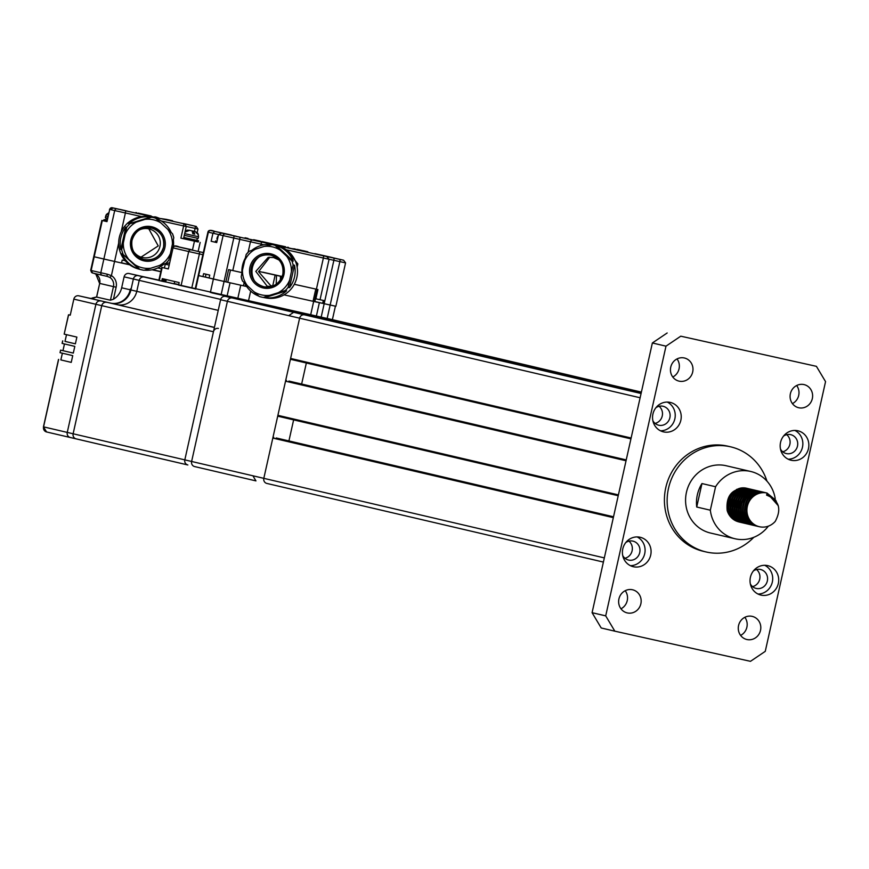 <?xml version="1.0" encoding="UTF-8"?>
<svg xmlns="http://www.w3.org/2000/svg" width="869" height="869" viewBox="0 0 869 869"><rect width="100%" height="100%" fill="white"/><g stroke="black" fill="none" stroke-linecap="round" stroke-linejoin="round"><path stroke-width="1.3" d="M742.007 522.638L741.485 522.53C720.347 518.88 727.983 483.099 748.003 488.584L748.839 488.791M739.964 522.16L738.943 521.943A17.271 16.337 103.2 0 0 739.106 521.976A17.271 16.337 103.2 0 0 739.791 522.117M741.485 522.53L740.801 522.378C719.651 518.76 727.31 482.882 747.318 488.421L747.633 488.497M747.818 488.541L748.491 488.736M766.719 492.951L767.066 493.038A17.271 16.337 103.2 0 0 747.373 506.258A17.271 16.337 103.2 0 0 759.376 526.712A17.271 16.337 103.2 0 0 759.528 526.755A17.271 16.337 103.2 0 0 775.267 521.357C781.915 508.799 779.026 500.066 766.599 495.145L767.066 493.038L778.309 505.758M758.355 526.462L757.149 526.19C736 522.584 743.658 486.705 763.666 492.245L763.981 492.31M759.376 526.712L759.191 526.668C738.042 523.051 745.7 487.183 765.708 492.723L766.024 492.788M767.055 493.081L775.626 500.099L776.354 501.522M758.018 526.364L757.323 526.234M757.833 526.353C736.706 522.714 744.331 486.901 764.34 492.397L765.187 492.614M757.344 526.147L756.649 526.038M757.018 526.017L755.107 525.712C733.957 522.106 741.615 486.227 761.624 491.767L761.939 491.832M764.166 492.365L764.839 492.549M755.965 525.886L755.28 525.756M755.791 525.875C734.642 522.204 742.289 486.444 762.298 491.919L763.145 492.136M754.27 525.506L753.065 525.234C731.915 521.628 739.573 485.749 759.582 491.289L759.897 491.365M762.113 491.887L762.797 492.071M753.749 525.397C732.61 521.748 740.258 485.945 760.256 491.441L761.103 491.658M761.429 491.756L762.102 491.984M762.428 492.104L763.08 492.375M766.708 494.657L767.414 495.287M752.217 525.028L751.022 524.757C729.862 521.15 737.531 485.271 757.529 490.811L757.855 490.887M751.696 524.919C730.568 521.27 738.205 485.478 758.213 490.963L759.061 491.181M759.387 491.278L760.049 491.506M760.386 491.626L761.038 491.897M761.363 492.05L762.004 492.375M750.175 524.55L748.98 524.279C727.82 520.672 735.489 484.793 755.487 490.333L755.813 490.409M758.029 490.931L758.702 491.115M749.654 524.442C728.515 520.77 736.162 485 756.171 490.485L757.018 490.703M757.344 490.8L758.007 491.028M758.344 491.148L758.995 491.419M759.321 491.572L759.962 491.897M760.277 492.071L760.907 492.451M748.133 524.072L746.938 523.801C725.778 520.194 733.447 484.315 753.445 489.855L753.771 489.931M747.612 523.964C726.484 520.325 734.12 484.511 754.129 490.007L754.965 490.225M746.091 523.594L744.885 523.334C723.736 519.716 731.394 483.837 751.403 489.377L751.718 489.453M745.569 523.486C724.431 519.814 732.078 484.055 752.087 489.54L752.923 489.747M744.049 523.116L742.843 522.856C721.694 519.238 729.352 483.36 749.36 488.899L749.675 488.975M751.902 489.497L752.576 489.692M743.527 523.008C722.4 519.369 730.036 483.555 750.045 489.062L750.881 489.269M749.86 489.019L750.534 489.214M696.721 507.018A34.543 32.685 -76.8 0 1 701.956 483.555L696.721 507.018L710.331 510.201A34.543 32.685 103.2 0 0 735.011 538.758A34.543 32.685 103.2 0 0 735.337 538.834A34.543 32.685 103.2 0 0 768.337 526.158M726.538 465.827A34.543 32.685 103.2 0 0 726.212 465.751A34.543 32.685 103.2 0 0 725.887 465.675A34.543 32.685 103.2 0 0 686.488 492.126A34.543 32.685 103.2 0 0 710.494 533.034A34.543 32.685 103.2 0 0 710.82 533.099M775.202 498.589A34.543 32.685 103.2 0 0 750.729 471.476A34.543 32.685 103.2 0 0 750.403 471.4A34.543 32.685 103.2 0 0 715.578 486.738L701.956 483.555M766.947 481.122A53.976 51.065 103.2 0 0 730.633 446.829A53.976 51.065 103.2 0 0 730.123 446.709A53.976 51.065 103.2 0 0 668.565 488.041A53.976 51.065 103.2 0 0 706.073 551.956A53.976 51.065 103.2 0 0 706.573 552.065A53.976 51.065 103.2 0 0 753.814 537.303M728.418 446.308A53.976 51.065 103.2 0 0 727.907 446.188A53.976 51.065 103.2 0 0 727.396 446.079A53.976 51.065 103.2 0 0 665.839 487.4A53.976 51.065 103.2 0 0 703.347 551.315L706.073 551.956M752.13 616.349A11.873 11.232 103.2 0 0 738.585 625.441A11.873 11.232 103.2 0 0 746.84 639.508A11.873 11.232 103.2 0 0 746.949 639.53A11.873 11.232 103.2 0 0 760.494 630.438A11.873 11.232 103.2 0 0 752.239 616.382A11.873 11.232 103.2 0 0 752.13 616.349M632.491 589.758A11.873 11.232 103.2 0 0 618.945 598.85A11.873 11.232 103.2 0 0 627.201 612.906A11.873 11.232 103.2 0 0 627.309 612.927A11.873 11.232 103.2 0 0 640.855 603.836A11.873 11.232 103.2 0 0 632.599 589.779A11.873 11.232 103.2 0 0 632.491 589.758M684.305 357.974A11.873 11.232 103.2 0 0 670.759 367.066A11.873 11.232 103.2 0 0 679.004 381.122A11.873 11.232 103.2 0 0 679.124 381.154A11.873 11.232 103.2 0 0 692.669 372.062A11.873 11.232 103.2 0 0 684.414 357.995A11.873 11.232 103.2 0 0 684.305 357.974M803.944 384.576A11.873 11.232 103.2 0 0 790.399 393.668A11.873 11.232 103.2 0 0 798.644 407.724A11.873 11.232 103.2 0 0 798.763 407.757A11.873 11.232 103.2 0 0 812.309 398.665A11.873 11.232 103.2 0 0 804.053 384.598A11.873 11.232 103.2 0 0 803.944 384.576M767.664 565.621A15.11 14.295 103.2 0 0 750.425 577.19A15.11 14.295 103.2 0 0 760.929 595.08A15.11 14.295 103.2 0 0 761.07 595.113A15.11 14.295 103.2 0 0 778.309 583.544A15.11 14.295 103.2 0 0 767.805 565.654A15.11 14.295 103.2 0 0 767.664 565.621M750.36 583.957A9.711 9.19 103.2 0 0 756.16 588.432A9.711 9.19 103.2 0 0 756.247 588.443A9.711 9.19 103.2 0 0 767.327 581.013A9.711 9.19 103.2 0 0 753.401 570.933M640.04 537.248A15.11 14.295 103.2 0 0 622.801 548.817A15.11 14.295 103.2 0 0 633.305 566.707A15.11 14.295 103.2 0 0 633.447 566.74A15.11 14.295 103.2 0 0 650.685 555.172A15.11 14.295 103.2 0 0 640.181 537.27A15.11 14.295 103.2 0 0 640.04 537.248M622.736 555.584A9.711 9.19 103.2 0 0 639.714 552.641A9.711 9.19 103.2 0 0 632.969 541.126A9.711 9.19 103.2 0 0 632.871 541.115A9.711 9.19 103.2 0 0 625.778 542.56M670.184 402.39A15.11 14.295 103.2 0 0 652.945 413.959A15.11 14.295 103.2 0 0 663.449 431.86A15.11 14.295 103.2 0 0 663.59 431.893A15.11 14.295 103.2 0 0 680.829 420.314A15.11 14.295 103.2 0 0 670.325 402.423A15.11 14.295 103.2 0 0 670.184 402.39M652.88 420.737A9.711 9.19 103.2 0 0 669.858 417.783A9.711 9.19 103.2 0 0 655.921 407.713M797.807 430.763A15.11 14.295 103.2 0 0 780.568 442.332A15.11 14.295 103.2 0 0 791.072 460.233A15.11 14.295 103.2 0 0 791.214 460.266A15.11 14.295 103.2 0 0 808.452 448.686A15.11 14.295 103.2 0 0 797.948 430.796A15.11 14.295 103.2 0 0 797.807 430.763M780.503 449.11A9.711 9.19 103.2 0 0 797.47 446.155A9.711 9.19 103.2 0 0 783.545 436.086M641.126 393.266L326.472 319.738L418.206 340.137L641.344 392.277M641.094 393.44L304.541 314.86L456.095 348.556A4.323 4.084 -76.8 0 1 456.171 348.578M456.084 348.556A4.323 4.084 -76.8 0 1 456.127 348.567L641.387 392.104M640.127 397.763L299.609 318.195L290.615 358.441L631.122 438.009M306.344 362.992L301.641 384.033M288.91 381.056A0.869 0.815 -76.8 0 1 288.921 381.067L626.234 459.907M626.038 460.766L285.532 381.198L277.895 415.328L618.413 494.895M293.624 419.879L288.921 440.931M613.525 516.783L276.19 437.954A0.869 0.815 -76.8 0 1 276.212 437.954M613.318 517.652L272.812 438.085L263.818 478.33L299.609 318.184L288.714 315.643L293.646 312.308L304.541 314.86A4.323 4.084 103.2 0 0 299.609 318.184M266.772 483.414L603.39 562.069L266.859 483.436A4.323 4.084 -76.8 0 1 263.818 478.33A4.323 4.084 103.2 0 0 266.859 483.436L267.424 483.566M299.609 318.195A4.323 4.084 -76.8 0 1 304.541 314.86L641.072 393.505M285.532 381.198A0.869 0.815 -76.8 0 1 286.52 380.524M291.224 359.462L630.937 438.845L291.224 359.462A0.869 0.815 -76.8 0 1 290.615 358.441M278.504 416.349L618.228 495.732L278.514 416.349A0.869 0.815 -76.8 0 1 277.895 415.328M272.812 438.085A0.869 0.815 -76.8 0 1 273.8 437.422M765.263 651.348L825.55 381.632L816.415 366.338L680.775 336.184L665.991 346.166L605.704 615.871L614.839 631.176L750.468 661.331L765.263 651.348M665.991 346.166L652.369 342.973L592.082 612.688L605.704 615.871M816.415 366.338L680.775 336.184M614.839 631.176L601.218 627.983L592.082 612.688M740.616 635.402A11.873 11.232 103.2 0 0 744.842 617.305M620.977 608.8A11.873 11.232 103.2 0 0 625.202 590.703M672.791 377.016A11.873 11.232 103.2 0 0 677.016 358.919M792.43 403.618A11.873 11.232 103.2 0 0 796.656 385.521M655.085 423.409A9.711 9.19 103.2 0 0 659.082 406.29M652.369 342.973L667.164 332.99M624.941 558.256A9.711 9.19 103.2 0 0 628.939 541.137M782.697 451.782A9.711 9.19 103.2 0 0 786.695 434.663M752.554 586.629A9.711 9.19 103.2 0 0 756.551 569.521M788.15 459.19A15.11 14.295 103.2 0 0 802.435 447.361A15.11 14.295 103.2 0 0 794.863 430.437M660.538 430.807A15.11 14.295 103.2 0 0 674.822 418.988A15.11 14.295 103.2 0 0 667.251 402.065M630.394 565.665A15.11 14.295 103.2 0 0 644.679 553.846A15.11 14.295 103.2 0 0 637.107 536.923M758.007 594.038A15.11 14.295 103.2 0 0 772.291 582.219A15.11 14.295 103.2 0 0 764.72 565.295M710.331 510.201L715.578 486.738M747.144 488.378A17.271 16.337 103.2 0 0 746.797 488.302A17.271 16.337 103.2 0 0 746.634 488.259C732.339 488.085 725.843 495.471 727.157 510.429A17.271 16.337 103.2 0 0 738.943 521.943M739.443 522.052C733.382 520.531 729.287 516.653 727.157 510.429M747.807 517.403L745.765 505.954L752.652 495.906M747.546 497.937L750.61 495.428M742.517 502.195L748.557 494.95M751.468 493.603L754.868 492.951M741.681 515.969L739.638 504.52L746.514 494.472M749.415 493.125L752.826 492.473M753.966 492.451L755.748 492.636M756.475 492.777L757.725 493.136M751.283 522.345L750.164 522.258M749.556 522.171L748.231 521.889M747.492 521.672L745.732 520.976M744.657 520.401L741.746 518.141M739.638 515.491L737.596 504.042L744.472 493.994M737.596 515.013L735.554 503.564L742.43 493.516M750.219 521.194L749.252 521.324M748.752 521.367L747.731 521.4M747.199 521.389L746.069 521.302M745.472 521.215L744.146 520.933M743.408 520.716L741.648 520.02M740.573 519.445L737.662 517.185M735.554 514.535L733.512 503.086L740.388 493.038M743.288 491.691L746.688 491.039M747.84 491.018L749.621 491.202M749.589 520.39L748.959 520.553M745.157 520.911L744.027 520.824M743.429 520.737L742.104 520.455M740.062 519.977L741.387 520.259L739.606 519.543M738.531 518.967L735.609 516.707M733.512 514.057L731.47 502.608L738.346 492.56M741.246 491.213L744.646 490.561M745.798 490.54L747.579 490.724M754.01 493.809L754.716 494.483M748.937 519.456L748.068 519.76M747.546 519.912L746.916 520.075M743.114 520.433L742.528 520.401M739.323 519.76L737.564 519.065M736.488 518.489L733.566 516.229M731.47 513.579L729.417 502.13L736.304 492.082M739.204 490.735L742.604 490.083M743.755 490.073L745.537 490.246M751.967 493.331L752.673 494.005M746.895 518.978L746.015 519.282M745.504 519.434L744.863 519.597M728.57 498.035L732.274 493.081M737.162 490.257L740.562 489.605M741.713 489.595L743.484 489.768M749.925 492.853L750.631 493.527M744.852 518.5L743.973 518.804M743.462 518.956L742.821 519.119M740.584 519.456L739.562 519.488M739.03 519.477L738.444 519.445M736.554 489.388L738.52 489.128M748.937 493.407L749.589 494.189M747.861 494.124L748.47 495.026M456.355 348.621A4.323 4.084 103.2 0 0 456.095 348.556L445.373 346.047M255.964 480.894L194.667 466.577A4.323 4.084 -76.8 0 1 191.614 461.472L227.417 301.315A4.323 4.084 -76.8 0 1 232.349 297.98L383.902 331.676A4.323 4.084 -76.8 0 1 383.989 331.697M107.908 216.49L105.703 215.979L105.323 217.663L107.528 218.173M108.625 213.296L106.539 214.404L108.734 212.796M107.224 214.556L106.539 214.404M217.869 237.487L217.261 237.335L216.881 239.029L217.489 239.171M150.609 217.022L128.731 223.909A26.776 26.711 -74.6 0 1 150.609 217.022L151.467 217.25A26.776 26.711 -74.6 0 1 155.627 218.184L152.499 217.315A26.776 26.711 105.4 0 0 119.477 236.672A26.776 26.711 105.4 0 0 138.301 268.945L140.626 269.575A26.776 26.711 -74.6 0 1 139.822 269.347L138.975 269.108A26.776 26.711 -74.6 0 1 122.094 253.574L138.975 269.108M155.747 218.271A26.776 26.711 -74.6 0 1 171.215 232.468M173.376 240.148A26.776 26.711 -74.6 0 1 173.42 246.481M170.932 255.138A26.776 26.711 -74.6 0 1 169.422 257.865M164.024 264.035A26.776 26.711 -74.6 0 1 144.373 270.183M120.824 249.49L125.831 227.059A26.776 26.711 -74.6 0 0 120.824 249.49L121.671 249.718L123.322 243.027L126.689 227.298L125.831 227.059M125.321 234.065A24.614 24.56 -74.6 0 1 136.292 222.116L128.731 223.909M159.44 265.49L165.87 263.394L168.782 260.233L170.411 253.542A24.614 24.56 -74.6 0 1 159.44 265.49L150.706 268.249A24.614 24.56 -74.6 0 1 134.901 264.719L122.094 253.574M134.901 264.719L139.822 269.347M150.706 268.249L143.993 270.27A26.776 26.711 -74.6 0 1 140.626 269.575L143.993 270.27M170.411 253.542L173.778 237.813A26.776 26.711 -74.6 0 0 172.507 233.728L173.789 237.824M136.292 222.116L145.036 219.357A24.614 24.56 -74.6 0 1 160.841 222.888L172.507 233.728M160.841 222.888L155.627 218.184M145.036 219.357L151.467 217.25M198.284 241.973L180.893 238.149L198.273 241.984L198.556 240.724L184.032 237.498L198.556 240.724M104.454 219.694L107.061 220.281L104.454 219.694M102.303 220.53L91.136 270.476L100.804 272.736L103.867 259.038L93.743 256.67L114.567 261.45L103.867 259.038L114.697 210.57L109.733 209.407L106.996 221.628L101.847 220.422L106.778 221.552M152.173 269.759L160.787 271.682M121.562 262.938L129.633 264.752M160.808 271.595L152.368 269.727M129.47 264.632L121.573 262.873M62.405 353.227L60.852 359.929L71.236 362.362L72.746 355.638L60.026 352.662L60.591 350.142L73.311 353.086L74.81 346.373L62.22 343.418M64.48 343.95L62.97 350.674L64.425 343.939M60.711 350.164L73.311 353.107M92.092 298.371L93.798 298.425A17.271 16.337 -76.8 0 1 89.138 298.11L78.764 295.808A4.323 4.084 103.2 0 0 73.832 299.132L70.248 315.165L68.618 314.784L70.259 315.143L68.618 314.784L64.176 334.12L76.885 337.096L75.375 343.842L65.001 341.376M66.544 334.684L65.001 341.387L75.386 343.82M107.159 274.169L111.395 275.625A2.162 0.673 120.9 0 1 109.668 277.341L107.093 276.364L107.159 274.169L100.804 272.736A2.162 2.042 -76.8 0 0 102.314 275.277L107.093 276.364L102.314 275.277A2.162 2.042 -76.8 0 1 102.314 275.277L92.635 273.018A2.162 2.042 103.2 0 0 92.657 273.018L91.136 270.476A2.162 2.042 103.2 0 0 92.635 273.018L102.292 275.277M71.236 362.384L60.863 359.918M113.448 299.229L110.417 300.207L113.459 286.629L116.131 287.226L113.448 299.229A17.271 16.337 -76.8 0 0 121.66 287.791L124.104 276.842A4.323 4.084 103.2 0 1 129.036 273.507L158.897 280.144M174.213 283.555L178.688 284.554M178.666 284.652L174.191 283.652L178.666 284.652M129.036 273.507L138.301 275.679A4.323 4.084 103.2 0 0 133.37 279.003A4.323 4.084 -76.8 0 1 138.301 275.679L144.156 277.048A4.323 4.084 103.2 0 0 139.225 280.372A4.323 4.084 -76.8 0 1 144.156 277.048L332.392 319.651L335.412 306.181M109.733 302.933L110.406 303.096L109.733 302.933A0.869 0.815 103.2 0 0 109.722 302.933L110.515 303.107A17.271 16.337 103.2 0 0 130.241 289.801L130.426 288.953A0.869 0.815 103.2 0 0 130.926 289.942M213.448 331.762L95.905 304.291A4.323 4.084 -76.8 0 1 100.826 300.967A4.323 4.084 103.2 0 0 95.905 304.291L67.261 432.404A4.323 4.084 103.2 0 0 70.27 437.498A4.323 4.084 -76.8 0 1 67.261 432.404L73.126 433.772L101.76 305.66A4.323 4.084 -76.8 0 1 106.691 302.336A4.323 4.084 103.2 0 0 101.76 305.66L73.126 433.772A4.323 4.084 103.2 0 0 76.124 438.867A4.323 4.084 103.2 0 0 76.168 438.867A4.323 4.084 -76.8 0 1 76.124 438.867A4.323 4.084 -76.8 0 1 73.126 433.772L184.815 459.875L213.448 331.762A4.323 4.084 -76.8 0 1 218.38 328.428M110.406 303.096L117.054 304.639A17.271 16.337 103.2 0 0 136.781 291.332A17.271 16.337 -76.8 0 1 117.054 304.639L214.404 327.504M109.668 277.341A8.636 8.169 103.2 0 1 113.459 286.629L99.587 283.381L95.851 274.104L93.928 273.29L95.916 274.126A2.162 0.673 120.9 0 1 95.851 274.104L95.851 274.104A2.162 0.673 120.9 0 1 95.796 274.061M96.535 297.046L110.417 300.207M220.693 299.403L139.225 280.372L136.781 291.332L139.225 280.372L133.37 279.003L131.11 289.116A0.869 0.815 -76.8 0 0 131.708 290.137M70.313 437.498A4.323 4.084 -76.8 0 1 70.27 437.498A4.323 4.084 103.2 0 0 70.313 437.498L76.081 438.856M160.808 271.552L152.466 269.705M129.383 264.567L121.584 262.84M125.255 260.722L122.203 260.048L121.551 263.003L114.567 261.45L129.72 264.817M152.064 269.781L160.776 271.725M192.657 231.578L192.788 231.024L194.862 231.491M192.788 231.024L194.613 231.426M192.896 233.707L193.461 231.176L194.808 234.152L192.809 233.685L192.092 230.882L189.648 230.328L185.336 232.023M192.016 230.861L194.634 231.436M190.789 230.578L188.964 230.176L190.789 230.589M185.488 230.98L188.964 230.176M193.461 231.176L194.091 231.328M198.48 234.945L195.286 231.588L197.98 233.468L198.566 236.737L184.88 233.696M184.5 235.38L198.186 238.432L198.566 236.737M194.808 234.152L192.809 233.707M189.648 230.328L192.092 230.882M258.766 296.101A26.776 26.624 100.8 0 1 244.689 283.164M241.93 272.627L228.601 269.618L241.93 272.605A26.776 26.624 100.8 0 1 245.069 258.549M251.88 250.315A26.776 26.624 100.8 0 1 270.563 244.482M276.418 245.601A26.776 26.624 100.8 0 1 293.222 261.135L276.418 245.601L275.071 245.34L286.607 256.17A24.614 24.473 100.8 0 1 291.408 271.649L293.146 264.958L294.493 265.219L289.486 287.639A26.776 26.624 100.8 0 0 294.493 265.219M264.784 297.687L286.596 290.8A26.776 26.624 100.8 0 1 264.784 297.687L263.426 297.426L269.748 295.319A24.614 24.473 100.8 0 1 253.998 291.788L247.285 285.586A24.614 24.473 100.8 0 1 242.484 270.096L241.18 276.853L242.462 280.969L247.285 285.586M286.596 290.8L285.238 290.539L269.748 295.319M289.486 287.639L288.128 287.389L291.408 271.649M293.222 261.135L291.875 260.874L286.607 256.17M270.911 244.406A26.776 26.624 100.8 0 1 272.203 244.623L264.143 246.438A24.614 24.473 100.8 0 1 279.894 249.957M244.482 261.145A24.614 24.473 100.8 0 1 255.421 249.186L249.099 251.293L246.188 254.465L242.484 270.096M255.421 249.186L264.143 246.438M253.998 291.788L259.277 296.492A26.776 26.624 100.8 0 0 262.145 297.209L259.266 296.492M263.426 297.426A26.776 26.624 100.8 0 1 262.145 297.209L265.838 297.926A26.776 26.624 -79.2 0 0 296.937 277.037A26.776 26.624 -79.2 0 0 275.897 245.33L272.203 244.623A26.776 26.624 100.8 0 1 275.071 245.34M323.387 303.4L322.703 303.248L323.387 303.379M314.828 301.521L323.366 303.498L324.018 300.565M205.366 277.059L209.103 277.95M262.851 272.312L282.175 276.494L262.84 272.193M280.361 280.014L280.502 276.266L279.134 275.951L282.132 276.614L258.571 271.367M280.502 276.266L276.505 275.375L276.201 284.228M272.714 285.934L275.147 275.06L276.505 275.375M275.147 275.06L258.571 271.378M215.295 242.19L211.145 241.267L212.938 233.261L214.719 231.436L210.83 230.524A2.162 2.042 103.2 0 0 208.375 232.186L198.664 275.592L224.083 281.447L213.383 279.036L223.083 235.629A2.162 2.042 -76.8 0 1 225.549 233.967L233.576 235.771A2.162 0.695 102.5 0 1 233.783 238.041L224.083 281.447L246.687 286.531M246.677 286.52L243.418 285.792L244.124 282.621M318.923 302.564L314.795 301.673L315.458 298.73L324.832 300.75L324.18 303.705L318.923 302.564M327.146 318.51L330.155 305.03L324.18 303.705L335.868 306.279L345.569 262.873L328.178 259.049M168.564 282.631L174.137 283.891L174.669 281.513M174.18 283.718L178.656 284.717L174.18 283.718M211.612 292.81L377.081 330.101A4.323 4.084 -76.8 0 1 377.124 330.111A4.323 4.084 103.2 0 0 377.081 330.101L225.538 296.405A4.323 4.084 103.2 0 0 220.607 299.729L184.815 459.875A4.323 4.084 103.2 0 0 187.823 464.958A4.323 4.084 -76.8 0 1 184.815 459.875L191.614 461.461M187.856 464.969A4.323 4.084 -76.8 0 1 187.823 464.958A4.323 4.084 103.2 0 0 187.856 464.969L46.568 431.958A4.323 4.084 103.2 0 0 46.611 431.969L70.226 437.487M124.104 276.842L133.37 279.003L130.915 289.964A17.271 16.337 -76.8 0 1 111.199 303.27L78.764 295.808M73.832 299.132L95.905 304.291L67.261 432.404L43.559 426.864A4.323 4.084 103.2 0 0 46.568 431.958L43.45 426.831L58.516 359.408M215.566 240.941L217.022 241.256L215.566 240.941L215.284 242.212L216.729 242.549L218.521 234.565L221.649 233.055L225.549 233.967M191.158 249.87L199.186 251.673A2.162 0.695 102.5 0 1 199.403 253.944L188.703 251.532A2.162 2.042 -76.8 0 1 191.158 249.87L175.495 246.209A2.162 2.042 103.2 0 0 173.04 247.871L168.325 268.945L161.743 267.402L167.88 268.803M161.743 267.402L158.821 280.47L161.732 281.154L162.297 278.623L179.177 282.566L178.569 285.086L195.232 288.845M161.732 281.154L164.165 281.697L164.675 279.177M164.176 281.643L165.718 281.99L166.261 279.546M253.672 239.692L260.809 241.289M248.023 238.454L245.069 237.769M253.574 240.116L247.937 238.877M269.89 243.287L277.483 244.982L269.89 243.298M276.939 244.873L277.483 244.982M272.127 243.82L261.971 241.528L266.544 243.016L276.635 245.264M288.432 247.404L287.563 247.252M278.058 245.134L279.981 245.558M280.557 245.666L285.64 246.796M279.894 245.981L280.459 246.09M258.723 240.832L254.91 239.963M262.601 241.691L259.19 241.386L262.601 241.691M259.19 241.386L255.605 240.137M254.813 240.387L255.519 240.539M303.194 250.685L307.843 251.76L303.183 250.707M306.138 251.38L297.35 249.403L302.716 251.054M307.843 251.76L306.051 251.804M299.132 249.816L302.814 250.641M297.404 249.436L295.004 249.316M299.034 250.239L297.317 249.859M270.324 243.418L266.642 242.592M270.237 243.831L272.03 244.232M264.926 242.212L262.503 242.093M266.544 243.016L264.828 242.636M295.091 248.914L291.821 248.632L295.091 248.914M287.465 247.665L291.821 248.632M272.964 285.955L270.726 285.662L258.582 271.693L269.792 257.191M271.226 286.531L267.185 286.205L255.801 271.389L268.195 257.354L273.594 257.528L278.982 259.972M254.574 281.045A18.564 18.466 100.8 0 1 259.201 256.855M252.76 263.698A18.564 18.466 -79.2 0 0 251.119 272.312M210.363 292.516L213.383 279.036L209.092 278.026L209.744 275.082L203.618 273.648L202.955 276.603L205.356 277.135L206.007 274.202M321.161 317.185L324.18 303.705L323.355 303.509M345.569 262.873L343.613 260.211A2.162 2.042 -76.8 0 1 343.635 260.222A2.162 2.042 -76.8 0 0 343.592 260.211L318.054 254.443M294.287 284.304L317.945 289.551L315.871 298.817M284.044 294.852L314.795 301.673M294.298 284.293L317.945 289.551M297.133 267.141L297.85 263.915L286.249 249.74M296.992 266.381L297.85 263.915M221.063 294.928L224.083 281.447L227.743 282.262L230.47 270.042M211.145 241.267L216.729 242.57M195.655 289.084L198.664 275.592L202.955 276.603M317.196 289.388L314.35 301.586L317.087 289.366M325.343 256.105A2.162 0.695 102.5 0 0 325.18 255.997L333.446 257.908M138.367 213.133L139.279 213.339M135.846 212.568L136.726 212.775M140.115 213.513L136.639 213.198M135.76 212.981L135.173 212.851M151.097 216.403L153.856 217.022M154.747 216.783L155.909 217.033M156.246 217.098L159.201 218.217M143.146 214.198L139.909 213.47L143.146 214.198M145.384 215.132L143.483 214.274L151.195 215.99L146.872 215.034M143.385 214.697L141.278 213.785M140.767 214.1L141.875 214.339M169.824 220.118L172.627 220.759L169.824 220.129M171.606 220.53L166.327 219.346L169.509 220.509M172.627 220.759L171.508 220.954M167.391 219.596L169.607 220.085M166.359 219.357L160.874 218.564M167.293 220.009L166.261 219.781M147.904 215.262L151.195 215.99M147.806 215.675L146.774 215.447M164.882 219.466L162.97 219.053M186.248 226.494L183.522 238.714M148.805 228.851L158.234 245.916L141.039 257.137M133.598 251.543A14.686 14.643 105.4 0 0 159.95 246.383A14.686 14.643 105.4 0 0 139.561 229.85M127.406 223.17L134.576 218.662M157.778 267.956L161.438 268.771M165.718 264.328L168.738 264.969L165.718 264.328M194.623 466.566L255.92 480.883L252.912 475.788L604.324 557.898M191.614 461.472L252.912 475.788M220.607 299.729L288.704 315.643M232.349 297.98L293.646 312.308M383.902 331.676L445.2 346.003M108.744 212.764L106.387 214.437L105.703 215.979L107.919 216.457M143.494 259.397C134.684 256.116 130.85 249.794 131.979 240.441C135.184 230.6 141.886 226.505 152.075 228.167A16.196 16.153 105.4 0 0 131.979 240.441A16.196 16.153 105.4 0 0 144.254 259.581L144.254 259.581A16.196 16.153 105.4 0 0 163.589 247.122A16.196 16.153 105.4 0 0 152.075 228.167A16.196 16.153 -74.6 0 1 163.524 247.165A16.196 16.153 -74.6 0 1 143.461 259.386C153.596 261.037 160.298 256.963 163.524 247.165C164.697 237.791 160.863 231.447 152.032 228.156M126.689 227.298A26.776 26.711 -74.6 0 1 129.579 224.137M128.156 258.506A24.614 24.56 -74.6 0 1 123.322 243.027M122.953 253.802A26.776 26.711 -74.6 0 1 121.671 249.718M168.771 260.233A26.776 26.711 -74.6 0 1 165.87 263.383M167.576 229.101A24.614 24.56 -74.6 0 1 172.42 244.58M164.936 247.415A17.489 17.445 -74.6 0 1 164.893 247.632A17.489 17.445 105.4 0 1 144.135 260.896A17.489 17.445 105.4 0 1 130.795 240.192A17.489 17.445 -74.6 0 1 130.85 239.974A17.489 17.445 105.4 0 1 151.597 226.722A17.489 17.445 105.4 0 1 164.936 247.415M62.774 340.898L62.21 343.418M118.684 243.027L111.395 275.625A10.797 10.211 103.2 0 1 116.131 287.226M58.636 359.44L43.559 426.864M95.916 274.126A8.636 8.169 -76.8 0 1 99.696 283.413L96.665 296.992A17.271 16.337 -76.8 0 1 92.168 298.045L92.071 298.48M110.515 303.107L89.138 298.11M121.66 287.791L130.241 289.801M130.426 288.953L131.11 289.116M92.103 298.034L96.568 296.992L99.696 283.403M184.891 233.674L188.801 234.532M264.078 286.813A16.196 16.098 100.8 0 1 251.413 267.522A16.196 16.098 100.8 0 1 270.161 254.997A16.196 16.098 -79.2 0 0 251.326 267.565A16.196 16.098 -79.2 0 0 264.035 286.803A16.196 16.098 -79.2 0 0 282.838 274.235A16.196 16.098 -79.2 0 0 270.129 254.997C279.677 257.843 283.913 264.263 282.827 274.235C279.927 283.533 273.659 287.715 264.035 286.803M283.957 274.485A17.489 17.391 -79.2 0 0 270.683 253.791A17.489 17.391 -79.2 0 0 249.979 267.055A17.489 17.391 100.8 0 0 249.935 267.261A17.489 17.391 -79.2 0 0 263.209 287.965A17.489 17.391 -79.2 0 0 283.913 274.702A17.489 17.391 100.8 0 0 283.957 274.485M288.128 287.389A26.776 26.624 100.8 0 1 285.238 290.539M289.41 280.611A24.614 24.473 100.8 0 1 278.471 292.56M291.875 260.874A26.776 26.624 100.8 0 1 293.146 264.958M246.209 254.454A26.776 26.624 100.8 0 1 249.099 251.293M242.473 280.959A26.776 26.624 100.8 0 1 241.202 276.874M227.048 296.264L230.057 282.783M240.756 285.206L237.748 298.664M250.685 291.082L248.447 301.076M310.657 314.915L313.666 301.445M214.426 327.396L111.199 303.27M130.915 289.964L218.238 310.363M382.914 331.458L327.168 318.434M187.78 464.948L76.168 438.867M225.538 296.405L232.099 297.937M181.067 285.673L188.703 251.532L173.04 247.871L168.325 268.945M175.495 246.209L179.438 247.057A2.162 0.695 102.5 0 1 179.438 247.068L181.436 247.502A2.162 0.695 -77.5 0 0 181.425 247.502L179.438 247.057C175.516 245.362 173.235 245.59 172.583 247.763M186.531 248.632L191.256 249.62A2.162 0.695 102.5 0 1 191.256 249.62L187.313 248.773A2.162 2.042 103.2 0 0 186.944 248.719M187.313 248.773L181.436 247.502M199.186 251.673L203.335 252.597M202.857 254.715L199.403 253.944L191.767 288.073M162.199 267.511L159.277 280.578M163.361 278.873L162.796 281.393M165.892 279.46L165.349 281.904M163.589 281.567L164.154 279.058M330.155 305.03L339.866 261.623A2.162 0.695 -77.5 0 0 339.649 259.353L333.674 258.028A2.162 0.695 102.5 0 1 333.881 260.298L324.832 300.75M325.18 255.997L343.613 260.211M343.592 260.211L339.649 259.353M333.674 258.028L327.102 256.605A2.162 2.042 103.2 0 0 327.102 256.605L323.17 255.758A2.162 0.695 -77.5 0 1 323.377 258.017L286.357 249.816M320.042 299.718L329.079 259.266L323.377 258.017L316.403 289.203M232.794 270.552L239.768 239.366L218.521 234.565M225.875 281.838L228.601 269.618M263.97 244.808L239.768 239.366A2.162 0.695 -77.5 0 0 239.551 237.107L252.933 240.116A2.162 2.042 -76.8 0 0 250.468 241.778L248.121 252.238M323.17 255.758L260.95 241.919A2.162 0.695 102.5 0 1 261.167 244.189L260.852 245.558M260.95 241.919L252.933 240.116M233.576 235.771L239.551 237.107M218.532 234.5L207.919 232.077L195.199 288.975M236.368 236.303L229.242 234.739A2.162 0.695 -77.5 0 0 229.231 234.739L222.29 233.12A2.162 0.695 -77.5 0 1 222.453 233.229M214.719 231.436L222.29 233.12M245.579 284.815L245.275 286.216M313.046 301.304L315.773 289.084M227.743 234.239L220.759 232.707A2.162 0.695 -77.5 0 0 220.748 232.707M226.592 234L231.263 234.978A2.162 0.695 102.5 0 1 231.263 234.978L214.773 231.382C210.678 229.818 208.397 230.046 207.919 232.077M278.004 245.373L277.417 245.243L278.004 245.373M332.794 257.691L328.895 256.779A2.162 2.042 103.2 0 0 328.895 256.779L314.871 253.639A2.162 0.695 102.5 0 1 314.871 253.639L320.857 254.965A2.162 0.695 -77.5 0 0 320.846 254.965M328.895 256.779A2.162 2.042 103.2 0 0 328.884 256.768L320.857 254.965M332.762 257.68L328.884 256.768M210.83 230.524L220.759 232.707M194.45 231.393L195.112 228.417L186.487 226.494M197.741 228.982L195.112 228.417A2.162 0.695 -77.5 0 0 194.906 226.146L196.22 226.429A2.162 2.042 -76.8 0 1 196.231 226.44A2.162 2.042 -76.8 0 1 196.264 226.44M192.505 249.903L194.45 241.169M183.218 223.463L191.245 225.267A2.162 2.042 103.2 0 1 191.267 225.277A2.162 2.042 103.2 0 0 191.267 225.277L183.218 223.463M123.202 210.189A2.162 2.042 103.2 0 1 123.68 210.233L124.995 210.515A2.162 0.695 102.5 0 1 124.995 210.515L123.05 210.157A2.162 0.695 -77.5 0 0 123.072 210.157L113.502 208.028L109.505 209.353L112.351 209.983M197.176 232.544L197.969 229.036L196.231 226.44L191.245 225.267M194.906 226.146L185.336 224.017A2.162 0.695 102.5 0 1 185.575 224.289M185.336 224.017L184.728 223.952A2.162 2.042 -76.8 0 1 184.771 223.952L181.415 223.17M184.749 223.952L186.477 226.548L183.631 225.929A2.162 0.695 -77.5 0 0 183.413 223.659L184.728 223.952M180.893 238.149L183.631 225.929L161.254 220.954M123.68 210.233L112.199 207.745A2.162 2.042 103.2 0 0 109.733 209.407L106.768 221.573M141.734 216.62L114.697 210.57A2.162 2.042 -76.8 0 1 117.163 208.908L125.19 210.722A2.162 0.695 102.5 0 1 125.397 212.981L121.182 231.849M112.199 207.745L117.163 208.908M125.19 210.722L183.413 223.659M748.155 488.617L747.481 488.454M766.545 492.919L765.861 492.756M764.503 492.441L763.818 492.278M762.461 491.963L761.776 491.8M760.418 491.485L759.734 491.322M758.376 491.007L757.692 490.844M756.334 490.529L755.65 490.366M754.292 490.051L753.608 489.888M752.25 489.573L751.566 489.41M750.197 489.095L749.523 488.932M750.729 471.476L726.212 465.751M730.633 446.829L727.907 446.188M735.011 538.758L710.494 533.034M383.946 331.686L456.138 348.567M218.358 235.303L217.261 237.335M103.726 220.845L104.008 219.585M60.852 359.929L62.362 353.216M60.591 350.142L60.026 352.662M62.666 340.865L62.101 343.396M65.001 341.387L66.5 334.674M90.68 270.357L101.847 220.422M68.477 314.871L64.176 334.12M185.51 230.872L187.28 230.133L190.159 230.426M196.872 240.344L197.339 238.247M270.194 255.008C260.602 254.096 254.345 258.267 251.423 267.522C250.305 277.526 254.53 283.957 264.111 286.824M105.703 219.966L106.17 217.869M323.333 300.413L322.692 303.27M316.359 316.164L319.379 302.673M332.849 319.759L382.936 331.469M188.421 249.034L181.425 247.502M179.133 282.555L178.569 285.086M164.165 281.697L164.719 279.188M329.079 259.266L326.679 256.507M200.163 242.408L198.197 251.163M196.231 226.44L191.267 225.277M127.232 211.069L123.072 210.157M169.183 262.981A13.817 13.817 0 0 0 165.262 264.219L164.415 268"/></g></svg>
